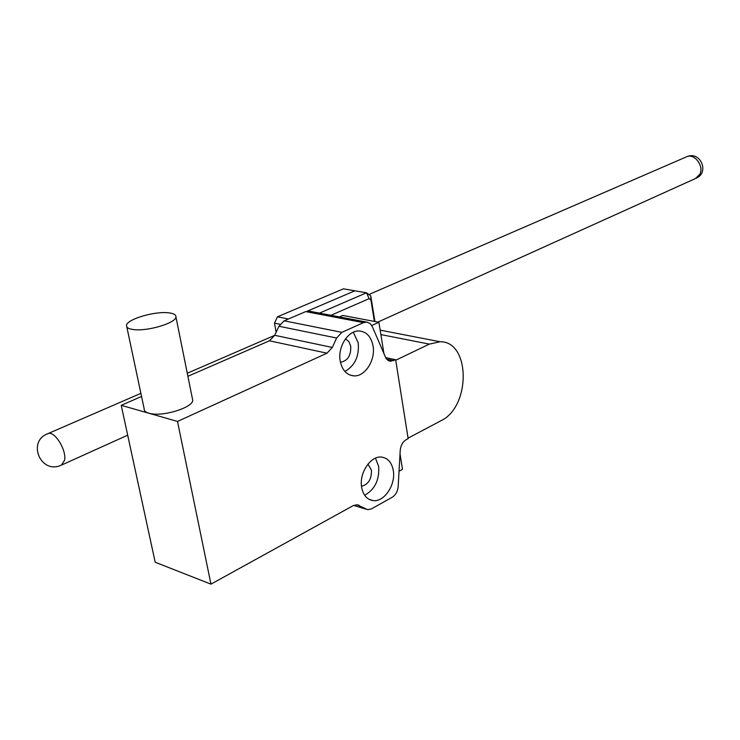 <?xml version="1.0" encoding="UTF-8"?>
<svg xmlns="http://www.w3.org/2000/svg" width="740" height="740" viewBox="0 0 740 740"><rect width="100%" height="100%" fill="white"/><g stroke="black" fill="none" stroke-linecap="round" stroke-linejoin="round"><path stroke-width="1.11" d="M367.956 464.091L371.425 470.141C371.702 479.104 368.4 484.478 361.499 486.254M345.488 338.828L348.901 341.603L350.742 346.311C351.056 355.653 347.624 360.963 340.446 362.249M393.264 470.344C396.011 484.469 384.31 502.275 373.164 500.601C367.105 499.666 363.275 495.31 361.684 487.53C358.817 473.36 370.583 455.535 381.562 457.089C387.806 457.995 391.7 462.417 393.264 470.344M364.654 495.263C374.949 489.464 379.611 479.798 378.63 466.274L375.439 458.18M344.886 371.443C354.886 365.791 359.335 356.264 358.225 342.879L353.313 332.242M373.043 345.904C375.754 360.047 364.977 376.938 353.711 375.865C346.644 375.05 342.157 370.148 340.243 361.148C337.421 346.968 348.244 330.059 359.325 331.002C366.615 331.779 371.184 336.746 373.043 345.904M310.356 311.383L305.713 311.596L284.169 320.818L278.934 326.248L274.716 335.303L332.315 347.449L336.598 338.014L278.934 326.248M121.221 405.317L155.197 562.243L210.956 584.147L177.508 421.439L121.221 405.317L141.553 396.464M177.508 421.439L326.997 353.184L269.443 340.798L187.895 376.29M269.443 340.798L274.716 335.303M284.169 320.818L341.871 332.343L363.507 322.64L366.901 322.085L370.287 323.685L372.322 326.664L386.058 358.447L387.954 360.352L390.285 361.24L395.65 359.733L408.138 438.644L406.288 439.625C402.754 441.799 400.729 445.415 400.22 450.466L398.185 486.356C397.685 491.369 395.65 495.032 392.089 497.326L371.572 508.815L367.697 509.703L357.004 504.717M339.429 316.914L342.777 315.453L378.899 322.279L383.995 354.016M385.559 357.614L395.65 359.733M400.026 453.925L402.495 469.336L399.045 471.223M359.298 505.42L357.161 504.726L353.23 505.624L210.956 584.147M341.871 332.343L336.598 338.014M332.315 347.449L326.997 353.184M371.748 325.507L378.899 322.279M168.6 312.826C173.669 313.409 176.12 314.787 175.944 316.97C176.065 322.982 147.482 331.566 133.533 329.568C128.621 328.939 126.281 327.57 126.503 325.443C126.697 319.301 154.706 310.994 168.6 312.826M126.817 326.941L144.171 408.841C144.032 411.283 146.391 412.911 151.265 413.743C165.113 416.361 193.047 407.176 192.724 400.266L192.391 398.61M374.375 321.419L370.916 299.931L369.14 298.655L330.937 315.305M369.14 298.655L366.504 292.8L319.458 313.113M374.912 321.521L370.777 295.898L370.916 299.931M370.777 295.898L366.504 292.8L354.886 290.802L307.414 311.114L354.886 290.802L343.443 288.831L277.435 316.812L288.433 318.986M276.14 332.26L274.475 323.149L277.435 316.812M280.072 324.277L274.475 323.149M429.357 344.109L440.06 341.741C470.575 341.177 470.954 406.815 440.92 420.755L408.064 438.154L395.733 360.232L429.357 344.109L380.878 334.591M363.507 322.64L305.713 311.596M353.72 505.374L365.606 509.027M386.585 359.122L393.754 360.639M47.434 433.862L48.063 433.594C54.594 430.671 66.646 449.985 64.611 460.188L61.392 465.136C40.598 474.895 26.612 441.16 48.063 433.594L140.887 393.347M377.881 322.085L695.572 178.488L699.975 174.103C704.036 165.927 694.546 153.3 686.905 156.658L686.128 156.991M369.195 499.408L373.164 500.601M353.711 375.865L349.761 374.967M366.374 322.048L308.571 311.041M389.046 360.917L390.776 361.277M365.736 509.102L353.674 505.392M175.944 316.97L192.724 400.266M187.285 373.238L274.707 335.34M368.881 294.52L686.905 156.658C700.438 150.729 709.641 172.494 696.322 178.155M62.067 464.831L127.687 435.175M440.06 341.741L380.157 330.142"/></g></svg>
